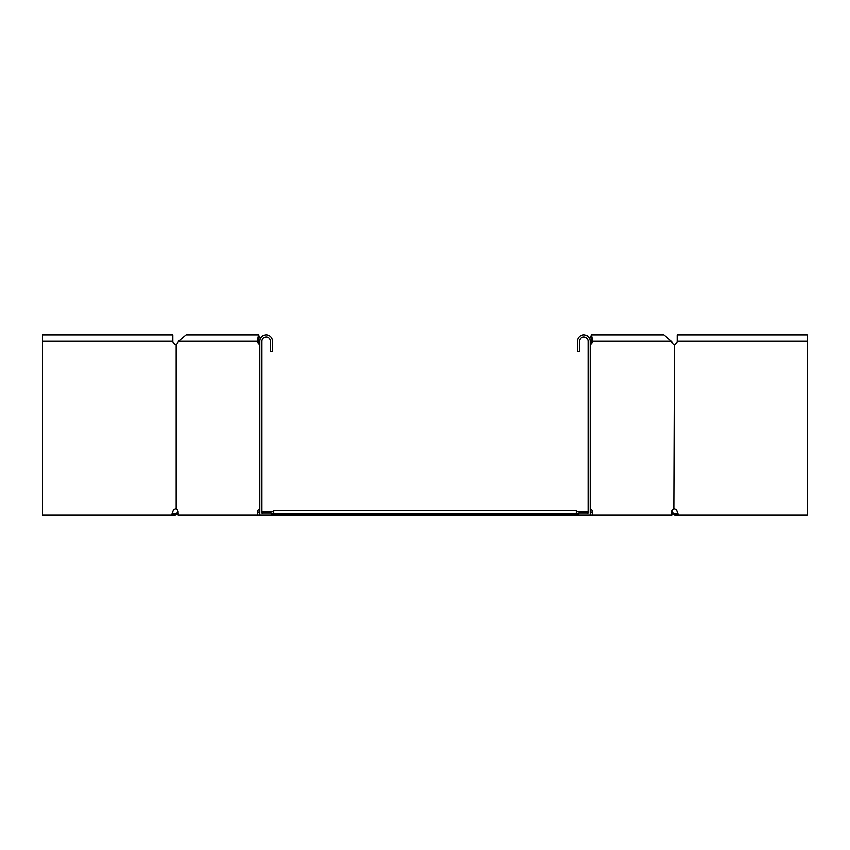 <?xml version="1.0" encoding="UTF-8"?>
<svg xmlns="http://www.w3.org/2000/svg" width="850" height="850" viewBox="0 0 850 850"><rect width="100%" height="100%" fill="white"/><g stroke="black" fill="none" stroke-linecap="round" stroke-linejoin="round"><path stroke-width="1.27" d="M587.233 513.049L587.807 512.646L587.807 513.538M262.767 513.049L261.386 511.785M587.807 512.646L588.614 511.785M261.959 511.785L273.764 511.785M576.236 511.785L588.041 511.785M590.144 513.049L590.846 513.049L590.846 512.21A3.368 2.38 90 0 0 590.144 509.819M259.856 513.049L259.154 513.049L259.154 512.21A3.368 2.38 90 0 1 259.856 509.819M259.856 511.785L259.176 511.785M590.144 511.785L590.824 511.785M578.765 513.889L273.764 513.889L273.764 510.521L576.236 510.521L576.236 515.153L578.765 515.153L578.765 513.049L588.041 513.049L588.041 341.169A4.218 4.218 0 0 0 583.822 336.951A4.218 4.218 0 0 0 579.615 341.169L579.615 351.273L577.501 351.273L577.501 341.169A6.322 6.322 0 0 1 583.822 334.847A6.322 6.322 0 0 1 590.144 341.169L590.144 515.153L671.872 515.153L671.872 512.21A3.368 2.38 -90 0 1 673.816 508.895L674.411 344.473A3.368 3.368 0 0 0 677.153 341.169L807.5 341.169L807.5 334.847L677.153 334.847L677.153 341.169M271.235 513.889L273.764 513.889L273.764 515.153L576.236 515.153M273.764 515.153L271.235 515.153L271.235 513.049L261.959 513.049L261.959 341.169A4.218 4.218 0 0 1 266.178 336.951A4.218 4.218 0 0 1 270.385 341.169L270.385 351.273L272.499 351.273L272.499 341.169A6.322 6.322 0 0 0 266.178 334.847A6.322 6.322 0 0 0 259.856 341.169L259.856 515.153L178.128 515.153L178.128 512.21A3.368 2.38 -90 0 0 176.184 508.895L176.184 344.473A3.368 2.38 -90 0 0 177.809 342.848L178.5 341.169L186.15 334.847L258.591 334.847L260.334 338.757M671.872 513.612L672.541 514.293L673.444 513.4L672.69 512.646L671.798 513.538M672.541 514.293L674.634 515.153L674.634 513.889L673.444 513.4M672.69 512.646L671.829 511.785M677.843 513.581L678.406 515.153L674.634 515.153M677.981 513.889L674.634 513.889M262.193 512.646L262.193 513.538M178.128 513.612L177.459 514.293L176.556 513.4L177.31 512.646L178.202 513.538M177.459 514.293L175.366 515.153L175.366 513.889L176.556 513.4M177.31 512.646L178.171 511.785M42.5 341.169L42.5 334.847L172.847 334.847L172.847 341.169L42.5 341.169L42.5 515.153L175.366 515.153M172.019 513.889L175.366 513.889M271.235 515.153L259.856 515.153M259.856 344.537L259.611 344.473A3.368 2.38 90 0 1 257.986 342.848L257.295 341.169L258.793 341.169C258.655 335.729 258.527 335.729 258.389 341.169L259.877 341.169M259.856 341.222L259.335 342.497M259.856 343.549A3.368 2.38 90 0 1 259.473 342.848L258.793 341.169C258.655 335.729 258.527 335.729 258.389 341.169M178.5 341.169L257.295 341.169L258.591 334.847M259.856 508.895L259.611 508.895A3.368 2.38 90 0 0 257.667 512.21L257.667 515.153M175.939 508.831L175.589 508.895A3.368 3.368 0 0 0 172.847 512.21L171.594 515.153M172.847 341.169A3.368 3.368 0 0 0 175.589 344.473L175.939 344.537M674.061 344.537L673.816 344.473A3.368 2.38 90 0 1 672.191 342.848L671.5 341.169L663.85 334.847L591.409 334.847L589.666 338.757M678.406 515.153L807.5 515.153L807.5 341.169M677.153 512.21A3.368 3.368 0 0 0 674.411 508.895L674.061 508.831M590.144 341.222L590.665 342.497M590.144 343.549A3.368 2.38 90 0 0 590.527 342.848L591.207 341.169C591.345 335.729 591.472 335.729 591.611 341.169L590.123 341.169M590.144 344.537L590.389 344.473A3.368 2.38 90 0 0 592.014 342.848L592.705 341.169L591.207 341.169C591.345 335.729 591.472 335.729 591.611 341.169M671.5 341.169L592.705 341.169L591.409 334.847M592.333 515.153L592.333 512.21A3.368 2.38 90 0 0 590.389 508.895L590.144 508.831M673.816 344.473A3.368 2.38 -90 0 1 672.191 342.848M578.765 515.153L590.144 515.153M257.667 512.21L259.154 512.21M257.986 342.848L259.473 342.848M592.333 512.21L590.846 512.21M592.014 342.848L590.527 342.848"/></g></svg>
